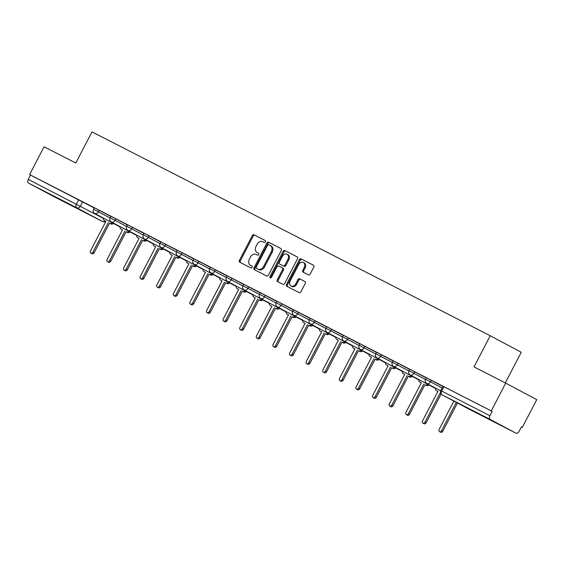 <?xml version="1.0" encoding="UTF-8"?>
<svg xmlns="http://www.w3.org/2000/svg" width="565" height="565" viewBox="0 0 565 565"><rect width="100%" height="100%" fill="white"/><g stroke="black" fill="none" stroke-linecap="round" stroke-linejoin="round"><path stroke-width="0.85" d="M265.38 241.813A1.081 0.819 -62 0 0 265.147 240.478L254.045 234.8A1.547 1.172 -62 0 0 252.287 235.633L239.447 260.31A1.547 1.172 -62 0 0 239.765 262.209A1.547 1.172 -62 0 0 239.779 262.216L250.874 267.895A1.081 0.819 -62 0 0 251.877 265.981L250.436 265.239A4.944 3.757 -62 0 1 250.394 265.218A4.944 3.757 -62 0 1 249.377 259.144L250.45 257.089A4.944 3.757 -62 0 1 256.072 254.412L257.513 255.147A1.081 0.819 -62 0 0 258.509 253.226L257.075 252.491A4.944 3.757 -62 0 1 257.033 252.47A4.944 3.757 -62 0 1 256.016 246.397L257.082 244.341A4.944 3.757 -62 0 1 262.711 241.665L264.152 242.399A1.081 0.819 -62 0 0 265.38 241.813M50.843 194.65L68.796 204.071L50.843 194.65M479.516 414.096L497.461 423.524L479.516 414.096M308.405 274.865A1.547 1.172 -62 0 0 310.164 274.025L313.766 267.104A1.547 1.172 -62 0 0 313.448 265.204L301.11 258.89A1.547 1.172 -62 0 0 299.351 259.723L286.504 284.4A1.547 1.172 -62 0 0 286.822 286.3A1.547 1.172 -62 0 0 286.836 286.307L299.16 292.613A1.547 1.172 -62 0 0 300.919 291.78L305.27 283.418A1.547 1.172 -62 0 0 304.952 281.518L299.669 278.813A1.547 1.172 -62 0 0 297.91 279.647L295.749 283.792A4.132 3.136 -62 0 1 291.01 286.017A4.132 3.136 -62 0 1 290.163 280.932L298.617 264.688A4.132 3.136 -62 0 1 303.356 262.471A4.132 3.136 -62 0 1 304.203 267.549L302.798 270.261A1.547 1.172 -62 0 0 303.115 272.161L308.405 274.865M29.599 174.578L44.07 146.787L75.781 163.024L91.996 131.878L490.222 335.744L474.014 366.89L505.724 383.127L491.26 410.917L29.599 174.578L30.503 175.058L28.25 179.388L103.374 218.351M281.278 250.472A1.547 1.172 -62 0 0 280.96 248.572A1.547 1.172 -62 0 0 280.946 248.572L268.622 242.258A1.547 1.172 -62 0 0 266.864 243.091L254.017 267.768A1.547 1.172 -62 0 0 254.335 269.667A1.547 1.172 -62 0 0 254.349 269.675L266.673 275.988A1.547 1.172 -62 0 0 268.432 275.148L281.278 250.472M284.866 250.57L297.19 256.884A1.547 1.172 -62 0 0 297.19 256.884A1.547 1.172 -62 0 1 297.522 258.791L284.675 283.468A1.547 1.172 -62 0 1 282.917 284.301L277.641 281.603A1.547 1.172 -62 0 1 277.627 281.596A1.547 1.172 -62 0 1 277.309 279.696L282.521 269.689A1.547 1.172 -62 0 0 282.203 267.789A1.547 1.172 -62 0 0 282.189 267.782L278.693 265.988A1.547 1.172 -62 0 0 276.935 266.828L271.511 277.245A1.081 0.819 -62 0 1 270.049 276.497L283.107 251.411A1.547 1.172 -62 0 1 284.866 250.57L297.338 256.976M505.724 383.127L536.75 399.646L522.279 427.437L521.368 426.971M505.301 382.908L521.248 352.263L490.222 335.744M491.26 410.917L492.164 411.398L489.911 415.727A3.15 2.048 117.1 0 0 490.265 419.484L515.859 433.115A3.15 2.048 117.1 0 0 515.88 433.122A3.15 2.048 117.1 0 0 519.122 431.286L521.375 426.956L522.279 427.437M30.503 175.058L94.221 207.955M54.24 196.79A3.15 2.048 -62.9 0 1 54.219 196.782A3.15 2.048 -62.9 0 1 54.205 196.775L28.603 183.145A3.15 2.048 -62.9 0 1 28.25 179.388M105.069 213.358L110.888 216.339L105.076 213.337M127.499 224.814L121.68 221.833M144.103 233.317L136.914 229.637L144.089 233.338M154.874 238.854L160.693 241.834L154.888 238.833M177.304 250.309L171.485 247.336M193.908 258.812L186.718 255.133L193.894 258.834M204.678 264.356L210.498 267.33L204.692 264.328M221.282 272.853L227.102 275.833L221.289 272.831M243.713 284.308L237.893 281.328M260.317 292.804L253.127 289.132L260.303 292.832M271.087 298.348L276.906 301.329L271.101 298.327M293.518 309.804L287.698 306.83M310.121 318.307L302.932 314.627L310.107 318.328M320.892 323.844L326.711 326.824L320.906 323.823M343.322 335.299L337.503 332.326M359.926 343.803L354.107 340.822M376.53 352.299L370.711 349.325M393.127 360.802L387.308 357.822M409.731 369.298L402.541 365.619L409.717 369.319M420.501 374.842L426.321 377.823L420.515 374.821M442.932 386.298L437.119 383.317M431.293 380.273L430.488 381.813L425.565 379.263L426.37 377.731L442.861 386.432M414.689 371.777L413.891 373.31L408.968 370.767L409.766 369.227L426.257 377.936M398.085 363.274L397.287 364.813L392.364 362.271L393.162 360.731L409.66 369.439M381.481 354.778L380.683 356.31L375.76 353.768L376.565 352.235L393.056 360.936M364.884 346.274L364.086 347.814L359.163 345.272L359.962 343.732L376.452 352.44M348.28 337.778L347.482 339.311L342.56 336.768L343.358 335.236L359.856 343.937M331.676 329.282L330.878 330.815L325.956 328.272L326.754 326.732L343.252 335.44M315.079 320.779L314.274 322.318L309.359 319.769L310.157 318.236L326.648 326.944M298.475 312.283L297.677 313.815L292.755 311.273L293.553 309.74L310.051 318.441M281.871 303.779L281.073 305.319L276.151 302.776L276.949 301.237L293.447 309.945M265.268 295.283L264.469 296.816L259.547 294.273L260.352 292.741L276.843 301.442M248.671 286.78L247.873 288.32L242.95 285.777L243.748 284.237L260.239 292.945M232.067 278.284L231.269 279.823L226.346 277.274L227.144 275.741L243.642 284.442M215.463 269.788L214.665 271.32L209.742 268.778L210.54 267.238L227.038 275.946M198.866 261.284L198.061 262.824L193.145 260.281L193.943 258.742L210.434 267.45M182.262 252.788L181.464 254.321L176.541 251.778L177.339 250.246L193.837 258.947M165.658 244.285L164.86 245.824L159.937 243.282L160.735 241.742L177.233 250.45M149.061 235.789L148.256 237.321L143.333 234.779L144.139 233.246L160.63 241.947M132.457 227.292L131.659 228.825L126.737 226.282L127.535 224.743L144.026 233.451M115.853 218.789L115.055 220.329L110.133 217.779L110.931 216.247L127.429 224.955M99.249 210.293L98.451 211.826L93.529 209.283L94.334 207.751L110.825 216.452M94.291 207.814L88.479 204.841M88.465 204.862L94.284 207.835M492.164 411.398L442.967 386.227L440.714 390.556L489.911 415.727M121.673 221.861L127.485 224.835M171.478 247.357L177.29 250.33M237.879 281.349L243.699 284.329M287.691 306.852L293.503 309.825M337.496 332.347L343.308 335.328M354.093 340.843L359.912 343.824M370.697 349.347L376.516 352.32M387.3 357.843L393.12 360.823M437.105 383.338L442.925 386.319M257.894 252.929A4.944 3.757 -62 0 0 257.937 252.951A4.944 3.757 -62 0 0 257.979 252.972L257.075 252.491M258.629 253.311L257.979 252.972M251.263 265.684A4.944 3.757 -62 0 0 251.298 265.705A4.944 3.757 -62 0 0 251.34 265.727L250.436 265.239M251.99 266.059L251.34 265.727M265.268 240.563L254.956 235.28A1.547 1.172 -62 0 0 253.198 236.114L240.351 260.79A1.547 1.172 -62 0 0 240.535 262.605M281.095 248.664L269.526 242.738A1.547 1.172 -62 0 0 267.768 243.579L254.921 268.248A1.547 1.172 -62 0 0 255.105 270.063M268.771 244.765A1.081 0.819 -62 0 0 267.542 245.351L256.263 267.012A1.081 0.819 -62 0 0 256.496 268.347L258.014 269.117A4.944 3.757 -62 0 0 263.636 266.447L271.341 251.637A4.944 3.757 -62 0 0 270.324 245.563A4.944 3.757 -62 0 0 270.282 245.542L268.771 244.765M257.386 268.813A1.081 0.819 -62 0 0 257.4 268.827L256.496 268.347M270.367 245.584L271.193 246.022A4.944 3.757 -62 0 1 271.228 246.043A4.944 3.757 -62 0 1 272.252 252.117L264.54 266.927A4.944 3.757 -62 0 1 258.918 269.604L256.489 268.34M282.218 267.796L283.093 268.262A1.547 1.172 -62 0 0 283.093 268.262A1.547 1.172 -62 0 1 283.425 270.169L278.213 280.176A1.547 1.172 -62 0 0 278.404 281.991M285.77 251.058A1.547 1.172 -62 0 0 284.011 251.891L270.953 276.977A1.081 0.819 -62 0 0 270.833 277.86M287.924 259.307A4.132 3.136 -62 0 0 287.077 254.222A4.132 3.136 -62 0 0 282.338 256.439L279.357 262.167A1.547 1.172 -62 0 0 279.675 264.067A1.547 1.172 -62 0 0 279.689 264.074L283.192 265.861A1.547 1.172 -62 0 0 284.951 265.027L287.924 259.307L288.828 259.787A4.132 3.136 -62 0 0 287.981 254.702L287.077 254.222M280.572 264.54A1.547 1.172 -62 0 0 280.579 264.547A1.547 1.172 -62 0 0 280.593 264.554L284.096 266.341A1.547 1.172 -62 0 0 285.855 265.508L284.951 265.027M288.828 259.787L285.855 265.508M303.356 262.471L304.26 262.951A4.132 3.136 -62 0 1 305.114 268.029L303.702 270.741A1.547 1.172 -62 0 0 303.885 272.556M291.01 286.017L291.914 286.497A4.132 3.136 -62 0 0 296.653 284.28L295.749 283.792M305.086 281.603L300.573 279.294A1.547 1.172 -62 0 0 298.814 280.127L296.653 284.28M313.582 265.296L302.014 259.37A1.547 1.172 -62 0 0 300.255 260.204L287.408 284.88A1.547 1.172 -62 0 0 287.592 286.695M113.509 223.458A3.15 2.394 118 0 1 110.881 223.952L109.702 223.33A3.15 2.394 -62 0 0 112.336 222.829M103.402 218.069A3.15 2.394 -62 0 0 104.461 220.647A3.15 2.394 -62 0 0 104.49 220.661L105.874 221.367L90.499 250.902A1.808 1.377 -62 0 0 90.873 253.127A1.808 1.377 -62 0 0 92.942 252.16L108.318 222.624M109.497 223.246L94.122 252.788A1.808 1.377 118 0 1 92.046 253.756L90.873 253.127M105.867 221.388L105.669 221.282A3.15 2.394 118 0 1 105.641 221.275A3.15 2.394 118 0 1 105.613 221.261A3.15 3.15 0 0 1 102.427 221.466A3.15 2.048 117.1 0 0 102.555 221.522M130.112 231.954A3.15 2.394 118 0 1 127.485 232.455L126.306 231.827A3.15 2.394 -62 0 0 128.933 231.325M119.999 226.572A3.15 2.394 -62 0 0 121.065 229.143A3.15 2.394 -62 0 0 121.094 229.157L122.478 229.87L107.096 259.406A1.808 1.377 -62 0 0 107.47 261.63A1.808 1.377 -62 0 0 109.546 260.656L124.922 231.12M126.101 231.749L110.719 261.284A1.808 1.377 118 0 1 108.65 262.259L107.47 261.63M146.709 240.45A3.15 2.394 118 0 1 144.082 240.951L142.91 240.33A3.15 2.394 -62 0 0 145.537 239.828M136.603 235.068A3.15 2.394 -62 0 0 137.669 237.646A3.15 2.394 -62 0 0 137.691 237.66L139.075 238.366L123.7 267.902A1.808 1.377 -62 0 0 124.074 270.127A1.808 1.377 -62 0 0 126.15 269.159L141.525 239.617M142.698 240.245L127.323 269.78A1.808 1.377 118 0 1 125.246 270.755L124.074 270.127M163.313 248.953A3.15 2.394 118 0 1 160.686 249.455L159.507 248.826A3.15 2.394 -62 0 0 162.141 248.325M153.207 243.572A3.15 2.394 -62 0 0 154.266 246.142A3.15 2.394 -62 0 0 154.294 246.156L155.679 246.863L140.304 276.405A1.808 1.377 -62 0 0 140.678 278.63A1.808 1.377 -62 0 0 142.747 277.655L158.129 248.12M159.302 248.741L143.927 278.284A1.808 1.377 118 0 1 141.85 279.251L140.678 278.63M179.917 257.449A3.15 2.394 118 0 1 177.29 257.951L176.111 257.322A3.15 2.394 -62 0 0 178.738 256.828M169.804 252.068A3.15 2.394 -62 0 0 170.87 254.646A3.15 2.394 -62 0 0 170.898 254.653L172.283 255.366L156.908 284.901A1.808 1.377 -62 0 0 157.275 287.126A1.808 1.377 -62 0 0 159.351 286.158L174.726 256.616M175.906 257.245L160.531 286.78A1.808 1.377 118 0 1 158.454 287.755L157.275 287.126M196.521 265.953A3.15 2.394 118 0 1 193.887 266.454L192.714 265.825A3.15 2.394 -62 0 0 195.342 265.324M186.408 260.564A3.15 2.394 -62 0 0 187.474 263.142A3.15 2.394 -62 0 0 187.502 263.156L188.88 263.862L173.504 293.405A1.808 1.377 -62 0 0 173.879 295.629A1.808 1.377 -62 0 0 175.955 294.655L191.33 265.119M192.51 265.741L177.128 295.283A1.808 1.377 118 0 1 175.058 296.251L173.879 295.629M213.118 274.449A3.15 2.394 118 0 1 210.491 274.95L209.318 274.322A3.15 2.394 -62 0 0 211.946 273.82M203.012 269.067A3.15 2.394 -62 0 0 204.078 271.638A3.15 2.394 -62 0 0 204.099 271.652L205.483 272.365L190.108 301.901A1.808 1.377 -62 0 0 190.483 304.125A1.808 1.377 -62 0 0 192.559 303.151L207.934 273.615M209.107 274.244L193.731 303.779A1.808 1.377 118 0 1 191.655 304.754L190.483 304.125M205.476 272.379L205.279 272.281A3.15 2.394 118 0 1 205.25 272.266A3.15 2.394 118 0 1 205.222 272.252L204.078 271.638M229.722 282.945A3.15 2.394 118 0 1 227.095 283.446L225.915 282.825A3.15 2.394 -62 0 0 228.543 282.323M219.608 277.563A3.15 2.394 -62 0 0 220.675 280.141A3.15 2.394 -62 0 0 220.703 280.155L222.087 280.862L206.712 310.397A1.808 1.377 -62 0 0 207.08 312.622A1.808 1.377 -62 0 0 209.156 311.654L224.531 282.112M225.71 282.74L210.335 312.276A1.808 1.377 118 0 1 208.259 313.25L207.08 312.622M246.326 291.448A3.15 2.394 118 0 1 243.699 291.95L242.519 291.321A3.15 2.394 -62 0 0 245.146 290.82M236.212 286.067A3.15 2.394 -62 0 0 237.279 288.637A3.15 2.394 -62 0 0 237.307 288.651L238.691 289.358L223.309 318.9A1.808 1.377 -62 0 0 223.684 321.125A1.808 1.377 -62 0 0 225.76 320.15L241.135 290.615M242.314 291.236L226.932 320.779A1.808 1.377 118 0 1 224.863 321.746L223.684 321.125M262.923 299.944A3.15 2.394 118 0 1 260.296 300.446L259.123 299.824A3.15 2.394 -62 0 0 261.75 299.323M252.816 294.563A3.15 2.394 -62 0 0 253.883 297.141A3.15 2.394 -62 0 0 253.904 297.155L255.288 297.861L239.913 327.396A1.808 1.377 -62 0 0 240.287 329.621A1.808 1.377 -62 0 0 242.364 328.653L257.739 299.111M258.911 299.74L243.536 329.275A1.808 1.377 118 0 1 241.46 330.25L240.287 329.621M279.527 308.448A3.15 2.394 118 0 1 276.899 308.949L275.72 308.321A3.15 2.394 -62 0 0 278.354 307.819M269.42 303.066A3.15 2.394 -62 0 0 270.48 305.637A3.15 2.394 -62 0 0 270.508 305.651L271.892 306.357L256.517 335.9A1.808 1.377 -62 0 0 256.891 338.124A1.808 1.377 -62 0 0 258.961 337.15L274.343 307.614M275.515 308.236L260.14 337.778A1.808 1.377 118 0 1 258.064 338.746L256.891 338.124M296.131 316.944A3.15 2.394 118 0 1 293.503 317.445L292.324 316.817A3.15 2.394 -62 0 0 294.951 316.315M286.017 311.562A3.15 2.394 -62 0 0 287.084 314.133A3.15 2.394 -62 0 0 287.112 314.147L288.496 314.86L273.114 344.396A1.808 1.377 -62 0 0 273.488 346.62A1.808 1.377 -62 0 0 275.565 345.646L290.94 316.11M292.119 316.739L276.744 346.274A1.808 1.377 118 0 1 274.668 347.249L273.488 346.62M312.728 325.447A3.15 2.394 118 0 1 310.1 325.941L308.928 325.32A3.15 2.394 -62 0 0 311.555 324.819M302.621 320.058A3.15 2.394 -62 0 0 303.688 322.636A3.15 2.394 -62 0 0 303.716 322.65L305.093 323.357L289.718 352.892A1.808 1.377 -62 0 0 290.092 355.117A1.808 1.377 -62 0 0 292.169 354.149L307.544 324.614M308.716 325.235L293.341 354.778A1.808 1.377 118 0 1 291.265 355.745L290.092 355.117M305.086 323.378L304.888 323.272A3.15 2.394 118 0 1 304.86 323.265A3.15 2.394 118 0 1 304.839 323.251L303.688 322.636M329.331 333.943A3.15 2.394 118 0 1 326.704 334.445L325.532 333.816A3.15 2.394 -62 0 0 328.159 333.315M319.225 328.562A3.15 2.394 -62 0 0 320.291 331.132A3.15 2.394 -62 0 0 320.313 331.147L321.697 331.853L306.322 361.395A1.808 1.377 -62 0 0 306.696 363.62A1.808 1.377 -62 0 0 308.765 362.645L324.148 333.11M325.32 333.738L309.945 363.274A1.808 1.377 118 0 1 307.869 364.248L306.696 363.62M321.69 331.874L321.492 331.775A3.15 2.394 118 0 1 321.464 331.761A3.15 2.394 118 0 1 321.436 331.747L320.291 331.132M345.935 342.439A3.15 2.394 118 0 1 343.308 342.941L342.129 342.319A3.15 2.394 -62 0 0 344.756 341.818M335.822 337.058A3.15 2.394 -62 0 0 336.888 339.636A3.15 2.394 -62 0 0 336.917 339.65L338.301 340.356L322.926 369.891A1.808 1.377 -62 0 0 323.293 372.116A1.808 1.377 -62 0 0 325.369 371.149L340.744 341.606M341.924 342.235L326.549 371.77A1.808 1.377 118 0 1 324.472 372.745L323.293 372.116M362.539 350.943A3.15 2.394 118 0 1 359.905 351.444L358.733 350.816A3.15 2.394 -62 0 0 361.36 350.314M352.426 345.561A3.15 2.394 -62 0 0 353.492 348.132A3.15 2.394 -62 0 0 353.521 348.146L354.905 348.852L339.523 378.395A1.808 1.377 -62 0 0 339.897 380.619A1.808 1.377 -62 0 0 341.973 379.645L357.348 350.109M358.528 350.731L343.146 380.273A1.808 1.377 118 0 1 341.076 381.241L339.897 380.619M379.136 359.439A3.15 2.394 118 0 1 376.509 359.94L375.337 359.312A3.15 2.394 -62 0 0 377.964 358.817M369.03 354.057A3.15 2.394 -62 0 0 370.096 356.635A3.15 2.394 -62 0 0 370.117 356.642L371.502 357.355L356.127 386.891A1.808 1.377 -62 0 0 356.501 389.116A1.808 1.377 -62 0 0 358.577 388.148L373.952 358.606M375.125 359.234L359.75 388.769A1.808 1.377 118 0 1 357.673 389.744L356.501 389.116M395.74 367.942A3.15 2.394 118 0 1 393.113 368.444L391.933 367.815A3.15 2.394 -62 0 0 394.568 367.314M385.634 362.553A3.15 2.394 -62 0 0 386.693 365.131A3.15 2.394 -62 0 0 386.721 365.145L388.106 365.852L372.731 395.394A1.808 1.377 -62 0 0 373.105 397.619A1.808 1.377 -62 0 0 375.174 396.644L390.556 367.109M391.729 367.73L376.354 397.273A1.808 1.377 118 0 1 374.277 398.24L373.105 397.619M412.344 376.438A3.15 2.394 118 0 1 409.717 376.94L408.537 376.311A3.15 2.394 -62 0 0 411.165 375.81M402.231 371.057A3.15 2.394 -62 0 0 403.297 373.627A3.15 2.394 -62 0 0 403.325 373.642L404.709 374.355L389.327 403.89A1.808 1.377 -62 0 0 389.702 406.115A1.808 1.377 -62 0 0 391.778 405.14L407.153 375.605M408.333 376.234L392.957 405.769A1.808 1.377 118 0 1 390.881 406.743L389.702 406.115M428.941 384.935A3.15 2.394 118 0 1 426.314 385.436L425.141 384.814A3.15 2.394 -62 0 0 427.769 384.313M418.834 379.553A3.15 2.394 -62 0 0 419.901 382.131A3.15 2.394 -62 0 0 419.922 382.145L421.306 382.851L405.931 412.386A1.808 1.377 -62 0 0 406.306 414.611A1.808 1.377 -62 0 0 408.382 413.644L423.757 384.101M424.929 384.73L409.554 414.265A1.808 1.377 118 0 1 407.478 415.24L406.306 414.611M421.299 382.872L421.102 382.766A3.15 2.394 118 0 1 421.073 382.752A3.15 2.394 118 0 1 421.052 382.738L419.901 382.131M435.438 388.056A3.15 2.394 -62 0 0 436.498 390.627A3.15 2.394 -62 0 0 436.526 390.641L437.91 391.347L422.535 420.89A1.808 1.377 -62 0 0 422.91 423.114A1.808 1.377 -62 0 0 424.979 422.14L440.361 392.604M441.11 394.052L426.158 422.768A1.808 1.377 118 0 1 424.082 423.736L422.91 423.114M453.865 401.094L439.139 429.386A1.808 1.377 -62 0 0 439.506 431.611A1.808 1.377 -62 0 0 441.583 430.643L456.294 402.386M457.466 403.014L442.762 431.264A1.808 1.377 118 0 1 440.686 432.239L439.506 431.611M490.265 419.484L442.056 394.808L515.859 433.115M82.652 201.79L80.4 206.119A3.15 2.394 -62 0 1 76.812 207.828L28.603 183.145M54.205 196.775L102.413 221.452L76.812 207.828A3.15 2.048 -62.9 0 1 76.459 204.071L78.712 199.742M425.565 379.263A3.15 3.15 0 0 0 426.879 383.501A3.15 2.394 118 0 0 426.907 383.515A3.15 2.394 118 0 0 430.488 381.813L442.063 387.971M408.968 370.767A3.15 3.15 0 0 0 410.282 374.998A3.15 2.394 118 0 0 410.303 375.012A3.15 2.394 118 0 0 413.891 373.31L425.466 379.475M392.364 362.271A3.15 3.15 0 0 0 393.678 366.501A3.15 2.394 118 0 0 393.706 366.516A3.15 2.394 118 0 0 397.287 364.813L408.869 370.979M375.76 353.768A3.15 3.15 0 0 0 377.074 358.005A3.15 2.394 118 0 0 377.102 358.012A3.15 2.394 118 0 0 380.683 356.31L392.265 362.476M359.163 345.272A3.15 3.15 0 0 0 360.477 349.502A3.15 2.394 118 0 0 360.498 349.516A3.15 2.394 118 0 0 364.086 347.814L375.661 353.98M342.56 336.768A3.15 3.15 0 0 0 343.873 341.006A3.15 2.394 118 0 0 343.901 341.02A3.15 2.394 118 0 0 347.482 339.311L359.065 345.476M325.956 328.272A3.15 3.15 0 0 0 327.269 332.503A3.15 2.394 118 0 0 327.297 332.517A3.15 2.394 118 0 0 330.878 330.815L342.461 336.98M309.359 319.769A3.15 3.15 0 0 0 310.665 324.006A3.15 2.394 118 0 0 310.694 324.02A3.15 2.394 118 0 0 314.274 322.318L325.857 328.484M292.755 311.273A3.15 3.15 0 0 0 294.068 315.51A3.15 2.394 118 0 1 294.068 315.51A3.15 2.394 118 0 0 297.677 313.815L309.253 319.981M276.151 302.776A3.15 3.15 0 0 0 277.464 307.007A3.15 2.394 118 0 0 277.493 307.021A3.15 2.394 118 0 0 281.073 305.319L292.656 311.485M259.547 294.273A3.15 3.15 0 0 0 260.861 298.511A3.15 2.394 118 0 0 260.889 298.525A3.15 2.394 118 0 0 264.469 296.816L276.052 302.981M242.95 285.777A3.15 3.15 0 0 0 244.264 290.007A3.15 2.394 118 0 0 244.285 290.022A3.15 2.394 118 0 0 247.873 288.32L259.448 294.485M226.346 277.274A3.15 3.15 0 0 0 227.66 281.511A3.15 2.394 118 0 0 227.688 281.525A3.15 2.394 118 0 0 231.269 279.823L242.851 285.989M209.742 268.778A3.15 3.15 0 0 0 211.056 273.008A3.15 2.394 118 0 0 211.084 273.022A3.15 2.394 118 0 0 214.665 271.32L226.247 277.486M193.145 260.281A3.15 3.15 0 0 0 194.459 264.512A3.15 2.394 118 0 1 194.459 264.512A3.15 2.394 118 0 0 198.061 262.824L209.643 268.989M176.541 251.778A3.15 3.15 0 0 0 177.855 256.016A3.15 2.394 118 0 1 177.855 256.016A3.15 2.394 118 0 0 181.464 254.321L193.039 260.486M159.937 243.282A3.15 3.15 0 0 0 161.251 247.512A3.15 2.394 118 0 0 161.279 247.527A3.15 2.394 118 0 0 164.86 245.824L176.442 251.99M143.333 234.779A3.15 3.15 0 0 0 144.647 239.016A3.15 2.394 118 0 0 144.675 239.03A3.15 2.394 118 0 0 148.256 237.321L159.839 243.487M126.737 226.282A3.15 3.15 0 0 0 128.05 230.513A3.15 2.394 118 0 0 128.071 230.527A3.15 2.394 118 0 0 131.659 228.825L143.235 234.991M110.133 217.779A3.15 3.15 0 0 0 111.446 222.017A3.15 2.394 118 0 0 111.475 222.031A3.15 2.394 118 0 0 115.055 220.329L126.638 226.494M93.529 209.283A3.15 3.15 0 0 0 94.842 213.521A3.15 2.394 118 0 0 94.871 213.528A3.15 2.394 118 0 0 98.451 211.826L110.034 217.991M443.956 386.721L441.703 391.051A3.15 2.048 -62.9 0 0 442.056 394.808A3.15 2.394 118 0 1 442.028 394.794L467.629 408.417A3.15 2.394 118 0 1 467.629 408.417A3.15 2.394 118 0 1 467.601 408.403M467.672 408.446A3.15 3.15 0 0 1 467.629 408.417A3.15 2.048 117.1 0 0 467.672 408.446A3.15 2.048 117.1 0 0 467.693 408.453L515.88 433.122M105.041 220.95A3.15 2.394 -62 0 1 102.413 221.452A3.15 2.048 117.1 0 0 102.427 221.466L54.219 196.782M240.351 260.79L239.447 260.31M253.198 236.114L252.287 235.633M254.956 235.28L254.045 234.8M254.921 268.248L254.017 267.768M267.768 243.579L266.864 243.091M269.526 242.738L268.622 242.258M258.918 269.604L258.014 269.117M264.54 266.927L263.636 266.447M272.252 252.117L271.341 251.637M278.213 280.176L277.309 279.696M283.425 270.169L282.521 269.689M270.953 276.977L270.049 276.497M284.011 251.891L283.107 251.411M284.096 266.341L283.192 265.861M303.702 270.741L302.798 270.261M305.114 268.029L304.203 267.549M298.814 280.127L297.91 279.647M300.573 279.294L299.669 278.813M287.408 284.88L286.504 284.4M300.255 260.204L299.351 259.723M302.014 259.37L301.11 258.89M110.881 223.952L109.702 223.33M94.122 252.788L92.942 252.16M127.485 232.455L126.306 231.827M110.719 261.284L109.546 260.656M144.082 240.951L142.91 240.33M127.323 269.78L126.15 269.159M160.686 249.455L159.507 248.826M155.474 246.785L154.294 246.156M143.927 278.284L142.747 277.655M177.29 257.951L176.111 257.322M172.071 255.281L170.898 254.653M160.531 286.78L159.351 286.158M193.887 266.454L192.714 265.825M188.675 263.784L187.502 263.156M177.128 295.283L175.955 294.655M210.491 274.95L209.318 274.322M205.279 272.281L204.099 271.652M193.731 303.779L192.559 303.151M227.095 283.446L225.915 282.825M210.335 312.276L209.156 311.654M243.699 291.95L242.519 291.321M226.932 320.779L225.76 320.15M260.296 300.446L259.123 299.824M243.536 329.275L242.364 328.653M276.899 308.949L275.72 308.321M271.687 306.279L270.508 305.651M260.14 337.778L258.961 337.15M293.503 317.445L292.324 316.817M288.284 314.776L287.112 314.147M276.744 346.274L275.565 345.646M310.1 325.941L308.928 325.32M304.888 323.272L303.716 322.65M293.341 354.778L292.169 354.149M326.704 334.445L325.532 333.816M321.492 331.775L320.313 331.147M309.945 363.274L308.765 362.645M343.308 342.941L342.129 342.319M326.549 371.77L325.369 371.149M359.905 351.444L358.733 350.816M354.693 348.774L353.521 348.146M343.146 380.273L341.973 379.645M376.509 359.94L375.337 359.312M371.297 357.271L370.117 356.642M359.75 388.769L358.577 388.148M393.113 368.444L391.933 367.815M376.354 397.273L375.174 396.644M409.717 376.94L408.537 376.311M404.498 374.27L403.325 373.642M392.957 405.769L391.778 405.14M426.314 385.436L425.141 384.814M421.102 382.766L419.922 382.145M409.554 414.265L408.382 413.644M437.706 391.27L436.526 390.641M426.158 422.768L424.979 422.14M442.762 431.264L441.583 430.643M119.971 226.897L94.842 213.521M136.575 235.393L111.446 222.017M153.172 243.896L128.05 230.513M169.775 252.393L144.647 239.016M186.379 260.889L161.251 247.512M202.983 269.392L177.855 256.016M219.58 277.888L194.459 264.512M236.184 286.391L211.056 273.008M252.788 294.888L227.66 281.511M269.385 303.384L244.264 290.007M285.989 311.887L260.861 298.511M302.593 320.383L277.464 307.007M319.197 328.887L294.068 315.51M335.794 337.383L310.665 324.006M352.398 345.886L327.269 332.503M369.002 354.382L343.873 341.006M385.598 362.878L360.477 349.502M402.202 371.382L377.074 358.005M418.806 379.878L393.678 366.501M435.41 388.381L410.282 374.998M440.601 390.803L426.879 383.501M440.714 390.556A3.15 3.15 0 0 0 442.028 394.794M257.937 252.951L257.033 252.47M251.298 265.705L250.394 265.218M271.228 246.043L270.324 245.563M283.107 268.269L282.203 267.789M155.446 246.771L154.266 246.142M172.05 255.267L170.87 254.646M188.646 263.77L187.474 263.142M271.659 306.265L270.48 305.637M288.263 314.762L287.084 314.133M354.665 348.76L353.492 348.132M371.269 357.257L370.096 356.635M404.476 374.256L403.297 373.627M437.677 391.255L436.498 390.627"/></g></svg>
